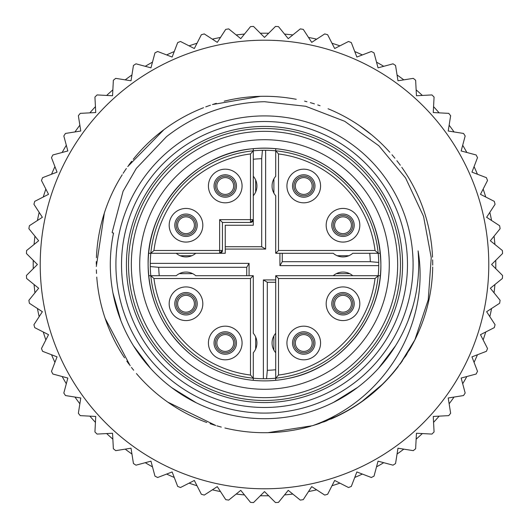 <?xml version="1.0" encoding="UTF-8"?>
<svg xmlns="http://www.w3.org/2000/svg" width="529" height="529" viewBox="0 0 529 529"><rect width="100%" height="100%" fill="white"/><g stroke="black" fill="none" stroke-linecap="round" stroke-linejoin="round"><path stroke-width="0.79" d="M495.792 263.197A231.292 231.292 0 0 0 495.759 260.334A231.292 231.292 0 0 1 495.792 263.197A231.292 231.292 0 0 1 495.792 264.5A231.292 231.292 0 0 1 495.759 268.666A231.292 231.292 0 0 0 495.792 264.5M33.208 264.5A231.292 231.292 0 0 1 33.241 260.334A231.292 231.292 0 0 0 33.208 264.5A231.292 231.292 0 0 0 33.208 265.803A231.292 231.292 0 0 1 33.208 264.5M34.074 244.471A231.292 231.292 0 0 1 34.947 236.185A231.292 231.292 0 0 0 34.074 244.471M37.433 220.494A231.292 231.292 0 0 1 39.166 212.341A231.292 231.292 0 0 0 37.433 220.494M43.272 197A231.292 231.292 0 0 1 45.851 189.071A231.292 231.292 0 0 0 43.272 197M51.544 174.246A231.292 231.292 0 0 1 54.93 166.635A231.292 231.292 0 0 0 51.544 174.246M62.144 152.484A231.292 231.292 0 0 1 66.31 145.263A231.292 231.292 0 0 0 62.144 152.484M74.959 131.946A231.292 231.292 0 0 1 79.859 125.201A231.292 231.292 0 0 0 74.959 131.946M89.857 112.856A231.292 231.292 0 0 1 95.432 106.66A231.292 231.292 0 0 0 89.857 112.856M106.66 95.432A231.292 231.292 0 0 1 112.856 89.857A231.292 231.292 0 0 0 106.66 95.432M125.201 79.859A231.292 231.292 0 0 1 131.946 74.959A231.292 231.292 0 0 0 125.201 79.859M145.263 66.31A231.292 231.292 0 0 1 152.484 62.144A231.292 231.292 0 0 0 145.263 66.31M166.635 54.93A231.292 231.292 0 0 1 174.246 51.544A231.292 231.292 0 0 0 166.635 54.93M189.071 45.851A231.292 231.292 0 0 1 197 43.272A231.292 231.292 0 0 0 189.071 45.851M212.341 39.166A231.292 231.292 0 0 1 220.494 37.433A231.292 231.292 0 0 0 212.341 39.166M236.185 34.947A231.292 231.292 0 0 1 244.471 34.074A231.292 231.292 0 0 0 236.185 34.947M260.334 33.241A231.292 231.292 0 0 1 268.666 33.241A231.292 231.292 0 0 0 260.334 33.241M284.529 34.074A231.292 231.292 0 0 1 292.815 34.947A231.292 231.292 0 0 0 284.529 34.074M308.506 37.433A231.292 231.292 0 0 1 316.659 39.166A231.292 231.292 0 0 0 308.506 37.433M332 43.272A231.292 231.292 0 0 1 339.929 45.851A231.292 231.292 0 0 0 332 43.272M354.754 51.544A231.292 231.292 0 0 1 362.365 54.93A231.292 231.292 0 0 0 354.754 51.544M376.516 62.144A231.292 231.292 0 0 1 383.737 66.31A231.292 231.292 0 0 0 376.516 62.144M397.054 74.959A231.292 231.292 0 0 1 403.799 79.859A231.292 231.292 0 0 0 397.054 74.959M416.144 89.857A231.292 231.292 0 0 1 422.34 95.432A231.292 231.292 0 0 0 416.144 89.857M433.568 106.66A231.292 231.292 0 0 1 439.143 112.856A231.292 231.292 0 0 0 433.568 106.66M449.141 125.201A231.292 231.292 0 0 1 454.041 131.946A231.292 231.292 0 0 0 449.141 125.201M462.69 145.263A231.292 231.292 0 0 1 466.856 152.484A231.292 231.292 0 0 0 462.69 145.263M474.07 166.635A231.292 231.292 0 0 1 477.456 174.246A231.292 231.292 0 0 0 474.07 166.635M483.149 189.071A231.292 231.292 0 0 1 485.728 197A231.292 231.292 0 0 0 483.149 189.071M489.834 212.341A231.292 231.292 0 0 1 491.567 220.494A231.292 231.292 0 0 0 489.834 212.341M494.053 236.185A231.292 231.292 0 0 1 494.926 244.471A231.292 231.292 0 0 0 494.053 236.185M494.926 284.529A231.292 231.292 0 0 1 494.053 292.815A231.292 231.292 0 0 0 494.926 284.529M491.567 308.506A231.292 231.292 0 0 1 489.834 316.659A231.292 231.292 0 0 0 491.567 308.506M485.728 332A231.292 231.292 0 0 1 483.149 339.929A231.292 231.292 0 0 0 485.728 332M477.456 354.754A231.292 231.292 0 0 1 474.07 362.365A231.292 231.292 0 0 0 477.456 354.754M466.856 376.516A231.292 231.292 0 0 1 462.69 383.737A231.292 231.292 0 0 0 466.856 376.516M454.041 397.054A231.292 231.292 0 0 1 449.141 403.799A231.292 231.292 0 0 0 454.041 397.054M439.143 416.144A231.292 231.292 0 0 1 433.568 422.34A231.292 231.292 0 0 0 439.143 416.144M422.34 433.568A231.292 231.292 0 0 1 416.144 439.143A231.292 231.292 0 0 0 422.34 433.568M403.799 449.141A231.292 231.292 0 0 1 397.054 454.041A231.292 231.292 0 0 0 403.799 449.141M383.737 462.69A231.292 231.292 0 0 1 376.516 466.856A231.292 231.292 0 0 0 383.737 462.69M362.365 474.07A231.292 231.292 0 0 1 354.754 477.456A231.292 231.292 0 0 0 362.365 474.07M339.929 483.149A231.292 231.292 0 0 1 332 485.728A231.292 231.292 0 0 0 339.929 483.149M316.659 489.834A231.292 231.292 0 0 1 308.506 491.567A231.292 231.292 0 0 0 316.659 489.834M292.815 494.053A231.292 231.292 0 0 1 284.529 494.926A231.292 231.292 0 0 0 292.815 494.053M268.666 495.759A231.292 231.292 0 0 1 260.334 495.759A231.292 231.292 0 0 0 268.666 495.759M244.471 494.926A231.292 231.292 0 0 1 236.185 494.053A231.292 231.292 0 0 0 244.471 494.926M220.494 491.567A231.292 231.292 0 0 1 212.341 489.834A231.292 231.292 0 0 0 220.494 491.567M197 485.728A231.292 231.292 0 0 1 189.071 483.149A231.292 231.292 0 0 0 197 485.728M174.246 477.456A231.292 231.292 0 0 1 166.635 474.07A231.292 231.292 0 0 0 174.246 477.456M152.484 466.856A231.292 231.292 0 0 1 145.263 462.69A231.292 231.292 0 0 0 152.484 466.856M131.946 454.041A231.292 231.292 0 0 1 125.201 449.141A231.292 231.292 0 0 0 131.946 454.041M112.856 439.143A231.292 231.292 0 0 1 106.66 433.568A231.292 231.292 0 0 0 112.856 439.143M95.432 422.34A231.292 231.292 0 0 1 89.857 416.144A231.292 231.292 0 0 0 95.432 422.34M79.859 403.799A231.292 231.292 0 0 1 74.959 397.054A231.292 231.292 0 0 0 79.859 403.799M66.31 383.737A231.292 231.292 0 0 1 62.144 376.516A231.292 231.292 0 0 0 66.31 383.737M54.93 362.365A231.292 231.292 0 0 1 51.544 354.754A231.292 231.292 0 0 0 54.93 362.365M45.851 339.929A231.292 231.292 0 0 1 43.272 332A231.292 231.292 0 0 0 45.851 339.929M39.166 316.659A231.292 231.292 0 0 1 37.433 308.506A231.292 231.292 0 0 0 39.166 316.659M34.947 292.815A231.292 231.292 0 0 1 34.074 284.529A231.292 231.292 0 0 0 34.947 292.815M33.241 268.666A231.292 231.292 0 0 1 33.208 265.803A231.292 231.292 0 0 0 33.241 268.666M490.343 240.761L500.103 228.713A238.301 238.301 0 0 0 499.627 225.731L486.627 217.287L495.071 204.287A238.301 238.301 0 0 0 494.284 201.364L480.471 194.328L487.513 180.515A238.301 238.301 0 0 0 486.429 177.691L471.954 172.137L477.508 157.662A238.301 238.301 0 0 0 476.14 154.971L461.162 150.957L465.176 135.979A238.301 238.301 0 0 0 463.53 133.447L448.215 131.02L450.642 115.712A238.301 238.301 0 0 0 448.737 113.358L433.258 112.551L434.071 97.065A238.301 238.301 0 0 0 431.935 94.929L416.449 95.742L415.642 80.263A238.301 238.301 0 0 0 413.288 78.358L397.98 80.785L395.553 65.47A238.301 238.301 0 0 0 393.021 63.824L378.043 67.838L374.029 52.86A238.301 238.301 0 0 0 371.338 51.492L356.863 57.046L351.309 42.571A238.301 238.301 0 0 0 348.485 41.487L334.672 48.529L327.636 34.716A238.301 238.301 0 0 0 324.713 33.929L311.713 42.373L303.269 29.373A238.301 238.301 0 0 0 300.287 28.897L288.239 38.657L278.479 26.609A238.301 238.301 0 0 0 275.464 26.45L264.5 37.414L253.536 26.45A238.301 238.301 0 0 0 250.521 26.609L240.761 38.657L228.713 28.897A238.301 238.301 0 0 0 225.731 29.373L217.287 42.373L204.287 33.929A238.301 238.301 0 0 0 201.364 34.716L194.328 48.529L180.515 41.487A238.301 238.301 0 0 0 177.691 42.571L172.137 57.046L157.662 51.492A238.301 238.301 0 0 0 154.971 52.86L150.957 67.838L135.979 63.824A238.301 238.301 0 0 0 133.447 65.47L131.02 80.785L115.712 78.358A238.301 238.301 0 0 0 113.358 80.263L112.551 95.742L97.065 94.929A238.301 238.301 0 0 0 94.929 97.065L95.742 112.551L80.263 113.358A238.301 238.301 0 0 0 78.358 115.712L80.785 131.02L65.47 133.447A238.301 238.301 0 0 0 63.824 135.979L67.838 150.957L52.86 154.971A238.301 238.301 0 0 0 51.492 157.662L57.046 172.137L42.571 177.691A238.301 238.301 0 0 0 41.487 180.515L48.529 194.328L34.716 201.364A238.301 238.301 0 0 0 33.929 204.287L42.373 217.287L29.373 225.731A238.301 238.301 0 0 0 28.897 228.713L38.657 240.761L26.609 250.521A238.301 238.301 0 0 0 26.45 253.536L37.414 264.5L26.45 275.464A238.301 238.301 0 0 0 26.609 278.479L38.657 288.239L28.897 300.287A238.301 238.301 0 0 0 29.373 303.269L42.373 311.713L33.929 324.713A238.301 238.301 0 0 0 34.716 327.636L48.529 334.672L41.487 348.485A238.301 238.301 0 0 0 42.571 351.309L57.046 356.863L51.492 371.338A238.301 238.301 0 0 0 52.86 374.029L67.838 378.043L63.824 393.021A238.301 238.301 0 0 0 65.47 395.553L80.785 397.98L78.358 413.288A238.301 238.301 0 0 0 80.263 415.642L95.742 416.449L94.929 431.935A238.301 238.301 0 0 0 97.065 434.071L112.551 433.258L113.358 448.737A238.301 238.301 0 0 0 115.712 450.642L131.02 448.215L133.447 463.53A238.301 238.301 0 0 0 135.979 465.176L150.957 461.162L154.971 476.14A238.301 238.301 0 0 0 157.662 477.508L172.137 471.954L177.691 486.429A238.301 238.301 0 0 0 180.515 487.513L194.328 480.471L201.364 494.284A238.301 238.301 0 0 0 204.287 495.071L217.287 486.627L225.731 499.627A238.301 238.301 0 0 0 228.713 500.103L240.761 490.343L250.521 502.391A238.301 238.301 0 0 0 253.536 502.55L264.5 491.586L275.464 502.55A238.301 238.301 0 0 0 278.479 502.391L288.239 490.343L300.287 500.103A238.301 238.301 0 0 0 303.269 499.627L311.713 486.627L324.713 495.071A238.301 238.301 0 0 0 327.636 494.284L334.672 480.471L348.485 487.513A238.301 238.301 0 0 0 351.309 486.429L356.863 471.954L371.338 477.508A238.301 238.301 0 0 0 374.029 476.14L378.043 461.162L393.021 465.176A238.301 238.301 0 0 0 395.553 463.53L397.98 448.215L413.288 450.642A238.301 238.301 0 0 0 415.642 448.737L416.449 433.258L431.935 434.071A238.301 238.301 0 0 0 434.071 431.935L433.258 416.449L448.737 415.642A238.301 238.301 0 0 0 450.642 413.288L448.215 397.98L463.53 395.553A238.301 238.301 0 0 0 465.176 393.021L461.162 378.043L476.14 374.029A238.301 238.301 0 0 0 477.508 371.338L471.954 356.863L486.429 351.309A238.301 238.301 0 0 0 487.513 348.485L480.471 334.672L494.284 327.636A238.301 238.301 0 0 0 495.071 324.713L486.627 311.713L499.627 303.269A238.301 238.301 0 0 0 500.103 300.287L490.343 288.239L502.391 278.479A238.301 238.301 0 0 0 502.55 275.464L491.586 264.5L502.55 253.536A238.301 238.301 0 0 0 502.391 250.521L490.343 240.761M485.205 224.587A224.283 224.283 0 0 1 264.5 488.783A224.283 224.283 0 0 1 43.795 224.587A224.283 224.283 0 0 1 485.205 224.587M117.028 309.538A154.197 154.197 0 0 0 120.777 320.356L120.705 320.177M133.658 346.092A154.197 154.197 0 0 0 150.593 368.429L147.293 364.699M229.864 414.756L223.059 413.023M150.6 368.442L133.526 345.88M112.988 293.145L120.791 320.389L117.848 312.136M113.451 295.48L113.074 293.602M264.5 101.707C227.854 102.619 195.194 114.271 166.509 136.654L136.303 168.434L123.065 191.293L112.155 232.343L112.234 232.78L113.543 233.051A154.197 154.197 0 0 0 264.5 418.697A154.197 154.197 0 0 0 418.095 250.872C430.103 321.857 387.221 399.177 312.626 425.66C358.437 411.066 392.518 382.474 414.855 339.889L428.252 299.738L431.228 257.676L423.544 216.368L405.584 177.975L378.883 145.799L344.69 121.28L305.663 106.276L264.5 101.707M260.169 96.384L212.427 104.557M163.633 129.975L127.734 166.575M104.292 213.465L96.304 266.484M105.377 318.815L130.154 365.718M168.209 402.338L215.739 425.488M268.454 432.59L312.632 425.68M313.571 425.376L338.752 415.424M361.499 401.848L382.95 383.842M399.944 364.223L414.855 339.889M264.5 115.911A148.589 148.589 0 0 0 115.911 264.5A148.589 148.589 0 0 0 264.5 413.089A148.589 148.589 0 0 1 115.911 264.5A148.589 148.589 0 0 1 264.5 115.911A148.589 148.589 0 0 1 413.089 264.5A148.589 148.589 0 0 1 264.5 413.089A148.589 148.589 0 0 0 413.089 264.5A148.589 148.589 0 0 0 264.5 115.911M112.975 293.066L120.843 320.528M133.572 345.953L150.653 368.495M171.799 387.717L196.186 402.734M222.914 412.984L230.485 414.895M249.8 417.996L250.997 418.102M277.91 418.108L279.444 417.97M307.303 412.633L309.968 411.84M333.627 402.331L357.644 387.387M378.579 368.244L395.606 345.662M408.315 320.124L412.62 307.369M416.098 292.696L416.376 291.148M418.307 253.596L418.644 260.533M126.424 264.5A138.076 138.076 0 0 0 264.5 402.576A138.076 138.076 0 0 0 402.576 264.5A138.076 138.076 0 0 0 264.5 126.424A138.076 138.076 0 0 0 126.424 264.5M264.5 128.527A135.973 135.973 0 0 1 400.473 264.5A135.973 135.973 0 0 1 264.5 400.473A135.973 135.973 0 0 1 128.527 264.5A135.973 135.973 0 0 1 264.5 128.527A135.973 135.973 0 0 1 400.473 264.5A135.973 135.973 0 0 1 264.5 400.473M148.662 275.715L159.262 275.715A105.833 105.833 0 0 1 158.7 267.304L246.732 267.304L249.08 263.376L150.262 263.376L150.269 266.57A114.244 114.244 0 0 1 150.805 253.285L148.656 253.285M275.715 380.338L275.715 369.738A105.833 105.833 0 0 1 267.304 370.3L267.304 282.268L263.376 279.92L263.376 378.738A114.244 114.244 0 0 1 150.805 275.715A114.244 114.244 0 0 0 253.285 378.195L253.285 380.338M380.338 253.285L378.195 253.285A114.244 114.244 0 0 0 275.715 150.805L278.519 153.946L278.519 250.482L275.715 253.285L279.92 253.285L279.92 265.624L378.738 265.624L378.731 262.43A114.244 114.244 0 0 1 378.195 275.715L380.338 275.715M225.248 225.248L253.285 225.248L225.248 225.248L225.248 249.08L265.624 249.08L265.624 150.262L264.5 150.262A114.244 114.244 0 0 1 275.715 150.805L275.715 148.662M253.285 148.662L253.285 150.805L250.482 153.946A111.44 111.44 0 0 0 153.946 250.482L222.444 250.482L219.641 253.285L219.641 219.641L250.482 219.641L250.482 153.946M225.248 249.08L225.248 253.285L150.805 253.285L153.946 250.482M195.75 253.285L176.25 253.285A14.858 14.858 0 0 0 195.75 253.285M246.732 267.304L246.732 275.715L195.75 275.715A14.858 14.858 0 0 0 176.25 275.715L159.262 275.715M220.692 253.08A2.804 2.804 0 0 0 222.444 250.482L222.444 222.444L250.482 222.444A2.804 2.804 0 0 0 251.539 222.24M251.586 222.22A2.804 2.804 0 0 0 253.285 219.641L250.482 222.444L222.444 222.444L219.641 219.641M275.715 253.285L275.715 195.75A14.858 14.858 0 0 1 275.715 176.25L275.715 150.805A114.244 114.244 0 0 1 378.195 253.285L375.054 250.482A111.44 111.44 0 0 0 278.519 153.946M279.92 265.624L282.268 261.696L282.268 253.285L333.25 253.285A14.858 14.858 0 0 0 352.75 253.285L369.738 253.285A105.833 105.833 0 0 1 370.3 261.696L378.731 262.43A114.244 114.244 0 0 0 378.195 253.285L369.738 253.285M278.519 278.519L275.715 275.715L352.75 275.715A14.858 14.858 0 0 0 333.25 275.715L378.195 275.715A114.244 114.244 0 0 1 275.715 378.195L278.519 375.054A111.44 111.44 0 0 0 375.054 278.519L278.519 278.519L278.519 375.054M275.715 369.738L275.715 333.25A14.858 14.858 0 0 0 275.715 352.75L275.715 275.715M250.482 375.054L250.482 278.519L253.285 275.715L253.285 333.25A14.858 14.858 0 0 1 253.285 352.75L253.285 378.195L250.482 375.054A111.44 111.44 0 0 1 153.946 278.519L150.805 275.715A114.244 114.244 0 0 1 150.276 266.57L158.7 267.304M267.304 370.3L266.57 378.724L263.376 378.738A114.244 114.244 0 0 0 266.305 378.731M225.248 246.732L261.696 246.732L261.696 158.7L262.43 150.276L264.5 150.262A114.244 114.244 0 0 0 262.695 150.269M253.285 176.25L253.285 195.75A14.858 14.858 0 0 0 253.285 176.25L253.285 159.262A105.833 105.833 0 0 1 261.696 158.7M150.805 253.285A114.244 114.244 0 0 1 262.43 150.276A114.244 114.244 0 0 0 253.285 150.805L253.285 159.262M240.497 178.895A16.822 16.822 0 0 0 225.248 169.181A16.822 16.822 0 0 0 209.643 192.272A16.822 16.822 0 0 1 225.248 169.181A16.822 16.822 0 0 1 242.07 186.003A16.822 16.822 0 0 1 209.643 192.272A16.822 16.822 0 0 1 225.248 169.181A16.822 16.822 0 0 1 240.497 178.895M202.819 225.248A16.822 16.822 0 0 1 186.003 242.07A16.822 16.822 0 0 1 169.207 224.336A16.822 16.822 0 0 1 202.567 222.332A16.822 16.822 0 0 1 186.003 242.07A16.822 16.822 0 0 1 169.207 224.336A16.822 16.822 0 0 1 202.567 222.332M195.664 223.549A9.813 9.813 0 0 0 176.19 225.248A9.813 9.813 0 0 0 181.85 234.142A9.813 9.813 0 0 0 195.664 223.549M174.788 225.248A11.215 11.215 0 0 1 174.821 224.402A11.215 11.215 0 0 0 174.788 225.248A11.215 11.215 0 0 1 186.307 214.04A11.215 11.215 0 0 1 197.218 225.248A11.215 11.215 0 0 1 186.671 236.443A11.215 11.215 0 0 1 174.788 225.248M186.003 233.659A8.411 8.411 0 0 1 177.592 225.248A8.411 8.411 0 0 1 186.003 216.837A8.411 8.411 0 0 1 194.414 225.248A8.411 8.411 0 0 1 186.003 233.659A8.411 8.411 0 0 1 177.592 225.248A8.411 8.411 0 0 1 186.003 216.837A8.411 8.411 0 0 1 194.414 225.248A8.411 8.411 0 0 1 186.003 233.659M223.549 195.664A9.813 9.813 0 0 0 234.142 181.85A9.813 9.813 0 0 0 215.435 186.003A9.813 9.813 0 0 0 223.549 195.664M225.248 194.414A8.411 8.411 0 0 1 216.837 186.003A8.411 8.411 0 0 1 225.248 177.592A8.411 8.411 0 0 1 233.659 186.003A8.411 8.411 0 0 1 225.248 194.414A8.411 8.411 0 0 1 216.837 186.003A8.411 8.411 0 0 1 225.248 177.592A8.411 8.411 0 0 1 233.659 186.003A8.411 8.411 0 0 1 225.248 194.414M342.997 242.07A16.822 16.822 0 0 0 359.773 226.551A16.822 16.822 0 0 1 342.997 242.07A16.822 16.822 0 0 1 326.433 222.332A16.822 16.822 0 0 1 342.997 208.426A16.822 16.822 0 0 1 359.773 226.551A16.822 16.822 0 0 1 342.997 242.07A16.822 16.822 0 0 1 326.181 225.248M303.752 202.819A16.822 16.822 0 0 0 320.574 186.003A16.822 16.822 0 0 0 303.752 169.181A16.822 16.822 0 0 1 320.521 187.299A16.822 16.822 0 0 1 303.752 202.819A16.822 16.822 0 0 1 288.503 178.895A16.822 16.822 0 0 1 320.521 187.299A16.822 16.822 0 0 1 303.752 202.819A16.822 16.822 0 0 1 286.93 186.003M333.336 223.549A9.813 9.813 0 0 0 347.15 234.142A9.813 9.813 0 0 0 343.857 215.475A9.813 9.813 0 0 0 333.336 223.549M334.586 225.248A8.411 8.411 0 0 1 342.997 216.837A8.411 8.411 0 0 1 351.408 225.248A8.411 8.411 0 0 1 342.997 233.659A8.411 8.411 0 0 1 334.586 225.248A8.411 8.411 0 0 1 342.997 216.837A8.411 8.411 0 0 1 351.408 225.248A8.411 8.411 0 0 1 342.997 233.659A8.411 8.411 0 0 1 334.586 225.248M294.858 181.85A9.813 9.813 0 0 0 305.451 195.664A9.813 9.813 0 0 0 305.874 176.422A9.813 9.813 0 0 0 294.858 181.85M314.934 186.869A11.215 11.215 0 0 1 303.752 197.218A11.215 11.215 0 0 0 314.934 186.869A11.215 11.215 0 0 1 303.315 197.205A11.215 11.215 0 0 1 293.588 181.262A11.215 11.215 0 0 1 303.752 174.788A11.215 11.215 0 0 0 293.588 181.262A11.215 11.215 0 0 1 314.934 186.869M295.341 186.003A8.411 8.411 0 0 1 303.752 177.592A8.411 8.411 0 0 1 312.163 186.003A8.411 8.411 0 0 1 303.752 194.414A8.411 8.411 0 0 1 295.341 186.003A8.411 8.411 0 0 1 303.752 177.592A8.411 8.411 0 0 1 312.163 186.003A8.411 8.411 0 0 1 303.752 194.414A8.411 8.411 0 0 1 295.341 186.003M378.195 275.715L375.054 278.519M326.181 303.752A16.822 16.822 0 0 0 342.997 320.574A16.822 16.822 0 0 0 359.793 304.664A16.822 16.822 0 0 1 342.997 320.574A16.822 16.822 0 0 1 326.201 302.833A16.822 16.822 0 0 1 350.105 288.503A16.822 16.822 0 0 1 342.997 320.574A16.822 16.822 0 0 1 326.181 303.752M286.93 342.997A16.822 16.822 0 0 0 303.752 359.819A16.822 16.822 0 0 0 320.548 343.916A16.822 16.822 0 0 1 303.752 359.819A16.822 16.822 0 0 1 286.956 342.084A16.822 16.822 0 0 1 306.668 326.433A16.822 16.822 0 0 1 320.548 343.916A16.822 16.822 0 0 1 303.752 359.819A16.822 16.822 0 0 1 286.93 342.997M333.184 303.752A9.813 9.813 0 0 0 343.857 313.525A9.813 9.813 0 0 0 352.664 302.046A9.813 9.813 0 0 0 342.144 293.972A9.813 9.813 0 0 0 333.184 303.752M354.212 303.752A11.215 11.215 0 0 1 354.179 304.598A11.215 11.215 0 0 0 354.212 303.752A11.215 11.215 0 0 1 342.693 314.96A11.215 11.215 0 0 1 331.802 303.137A11.215 11.215 0 0 1 343.301 292.537A11.215 11.215 0 0 1 354.212 303.752M342.997 295.341A8.411 8.411 0 0 1 351.408 303.752A8.411 8.411 0 0 1 342.997 312.163A8.411 8.411 0 0 1 334.586 303.752A8.411 8.411 0 0 1 342.997 295.341A8.411 8.411 0 0 1 351.408 303.752A8.411 8.411 0 0 1 342.997 312.163A8.411 8.411 0 0 1 334.586 303.752A8.411 8.411 0 0 1 342.997 295.341M293.939 342.997A9.813 9.813 0 0 0 305.874 352.579A9.813 9.813 0 0 0 312.646 338.851A9.813 9.813 0 0 0 293.939 342.997M292.537 342.997A11.215 11.215 0 0 1 292.57 342.151A11.215 11.215 0 0 0 292.537 342.997A11.215 11.215 0 0 1 304.056 331.789A11.215 11.215 0 0 1 314.947 343.612A11.215 11.215 0 0 1 303.448 354.212A11.215 11.215 0 0 1 292.537 342.997M303.752 334.586A8.411 8.411 0 0 1 312.163 342.997A8.411 8.411 0 0 1 303.752 351.408A8.411 8.411 0 0 1 295.341 342.997A8.411 8.411 0 0 1 303.752 334.586A8.411 8.411 0 0 1 312.163 342.997A8.411 8.411 0 0 1 303.752 351.408A8.411 8.411 0 0 1 295.341 342.997A8.411 8.411 0 0 1 303.752 334.586M202.819 303.752A16.822 16.822 0 0 1 186.003 320.574A16.822 16.822 0 0 1 178.895 288.503A16.822 16.822 0 0 1 202.819 303.752A16.822 16.822 0 0 1 186.003 320.574A16.822 16.822 0 0 1 178.895 288.503M195.816 303.752A9.813 9.813 0 0 0 186.003 293.939A9.813 9.813 0 0 0 176.19 303.752A9.813 9.813 0 0 0 195.664 305.451A9.813 9.813 0 0 0 195.816 303.752M186.003 314.967A11.215 11.215 0 0 1 174.788 303.752A11.215 11.215 0 0 1 186.003 292.537A11.215 11.215 0 0 0 174.788 303.752A11.215 11.215 0 0 0 186.003 314.967M194.414 303.752A8.411 8.411 0 0 1 186.003 312.163A8.411 8.411 0 0 1 177.592 303.752A8.411 8.411 0 0 1 186.003 295.341A8.411 8.411 0 0 1 194.414 303.752A8.411 8.411 0 0 1 186.003 312.163A8.411 8.411 0 0 1 177.592 303.752A8.411 8.411 0 0 1 186.003 295.341A8.411 8.411 0 0 1 194.414 303.752M242.07 342.997A16.822 16.822 0 0 1 225.248 359.819A16.822 16.822 0 0 1 208.452 342.084A16.822 16.822 0 0 1 222.332 326.433A16.822 16.822 0 0 1 242.07 342.997A16.822 16.822 0 0 1 225.248 359.819A16.822 16.822 0 0 1 208.452 342.084A16.822 16.822 0 0 1 222.332 326.433M235.061 342.997A9.813 9.813 0 0 0 225.248 333.184A9.813 9.813 0 0 0 223.126 352.579A9.813 9.813 0 0 0 235.061 342.997M214.033 342.997A11.215 11.215 0 0 1 225.248 331.782A11.215 11.215 0 0 0 214.033 342.997A11.215 11.215 0 0 1 225.552 331.789A11.215 11.215 0 0 1 236.463 342.997A11.215 11.215 0 0 1 226.339 354.159A11.215 11.215 0 0 1 214.033 342.997M233.659 342.997A8.411 8.411 0 0 1 225.248 351.408A8.411 8.411 0 0 1 216.837 342.997A8.411 8.411 0 0 1 225.248 334.586A8.411 8.411 0 0 1 233.659 342.997A8.411 8.411 0 0 1 225.248 351.408A8.411 8.411 0 0 1 216.837 342.997A8.411 8.411 0 0 1 225.248 334.586A8.411 8.411 0 0 1 233.659 342.997M256.929 186.003A14.858 14.858 0 0 0 255.666 180.005L255.666 191.994M273.89 193.131L273.89 178.868M348.869 255.725L337.132 255.725M336.299 273.665L349.702 273.665M273.89 350.132L273.89 335.869M255.666 337.006L255.666 348.995M179.298 273.665L192.701 273.665M191.868 255.725L180.131 255.725M263.376 279.92L275.715 279.92M253.285 275.715L249.08 275.715L249.08 263.376M265.624 249.08L261.696 246.732M253.285 225.248L253.285 195.75M282.268 261.696L370.3 261.696M282.268 253.285L279.92 253.285M275.715 378.195A114.244 114.244 0 0 1 266.57 378.724A114.244 114.244 0 0 0 275.715 378.195M275.715 282.268L267.304 282.268M246.732 275.715L249.08 275.715M371.12 134.452L359.839 125.942M386.983 358.173L395.533 345.781M395.659 345.582L394.925 346.753M357.531 387.466L357.141 387.764M227.133 414.101L222.564 412.885M178.822 392.703L172.249 388.055M146.5 363.767L136.032 349.788M112.915 236.258L113.543 233.051L112.908 236.271M432.715 265.135A168.215 168.215 0 0 0 432.649 259.884M432.55 257.12A168.215 168.215 0 0 0 432.114 250.29M432.054 249.635A168.215 168.215 0 0 0 401.782 167.296M400.294 165.22A168.215 168.215 0 0 0 396.876 160.71M394.892 158.224A168.215 168.215 0 0 0 392.002 154.779M389.767 152.233A168.215 168.215 0 0 0 328.059 108.756M320.071 105.734A168.215 168.215 0 0 0 317.757 104.94M314.451 103.876A168.215 168.215 0 0 0 310.298 102.639M306.939 101.727A168.215 168.215 0 0 0 304.565 101.125M296.233 99.307A168.215 168.215 0 0 0 224.19 101.184M216.341 103.327A168.215 168.215 0 0 0 213.253 104.286M210.43 105.211A168.215 168.215 0 0 0 205.761 106.878M203.553 107.718A168.215 168.215 0 0 0 133.242 159.302M131.721 161.226A168.215 168.215 0 0 0 128.679 165.26M126.358 168.513A168.215 168.215 0 0 0 123.171 173.281M122.219 174.768A168.215 168.215 0 0 0 96.423 257.702M96.311 261.597A168.215 168.215 0 0 0 96.285 264.308M96.371 269.81A168.215 168.215 0 0 0 96.529 273.473M96.754 277.07A168.215 168.215 0 0 0 124.566 357.849M126.808 361.128A168.215 168.215 0 0 0 129.089 364.302M131.457 367.437A168.215 168.215 0 0 0 133.672 370.234M136.416 373.54A168.215 168.215 0 0 0 206.753 422.492M210.026 423.65A168.215 168.215 0 0 0 215.634 425.461M216.903 425.838A168.215 168.215 0 0 0 221.307 427.075M224.898 427.987A168.215 168.215 0 0 0 310.933 426.176M315.793 424.701A168.215 168.215 0 0 0 319.853 423.345M323.523 422.016A168.215 168.215 0 0 0 327.206 420.588M330.823 419.087A168.215 168.215 0 0 0 398.238 366.531M400.374 363.668A168.215 168.215 0 0 0 402.496 360.692M405.095 356.857A168.215 168.215 0 0 0 407.032 353.835M409.076 350.489A168.215 168.215 0 0 0 432.696 267.006M265.67 121.525A142.982 142.982 0 0 0 121.518 263.925A142.982 142.982 0 0 0 264.513 407.482A142.982 142.982 0 0 0 407.482 265.075A142.982 142.982 0 0 0 265.67 121.525M264.5 131.331A133.169 133.169 0 0 1 397.663 263.495A133.169 133.169 0 0 1 264.5 397.669A133.169 133.169 0 0 1 131.337 265.505A133.169 133.169 0 0 1 264.5 131.331M389.284 264.5A124.784 124.784 0 0 0 263.462 139.716A124.784 124.784 0 0 0 139.729 266.576A124.784 124.784 0 0 0 265.538 389.284A124.784 124.784 0 0 0 389.284 264.5M380.86 262.569A116.38 116.38 0 0 0 263.535 148.127A116.38 116.38 0 0 0 148.14 266.431A116.38 116.38 0 0 0 265.465 380.873A116.38 116.38 0 0 0 380.86 262.569M250.482 222.444L250.482 219.641L253.285 219.641M242.07 186.003A16.822 16.822 0 0 1 209.643 192.272M236.463 186.003A11.215 11.215 0 0 1 214.847 190.182A11.215 11.215 0 0 1 220.791 175.714A11.215 11.215 0 0 1 236.463 186.003M278.519 250.482L375.054 250.482M326.433 222.332A16.822 16.822 0 0 1 342.997 208.426A16.822 16.822 0 0 1 359.773 226.551M354.212 225.248A11.215 11.215 0 0 1 342.567 236.456A11.215 11.215 0 0 1 331.802 224.64A11.215 11.215 0 0 1 343.308 214.04A11.215 11.215 0 0 1 354.212 225.248M288.503 178.895A16.822 16.822 0 0 1 303.752 169.181M350.105 288.503A16.822 16.822 0 0 1 359.793 304.664M306.668 326.433A16.822 16.822 0 0 1 320.548 343.916M250.482 278.519L153.946 278.519M197.218 303.752A11.215 11.215 0 0 1 189.937 314.252A11.215 11.215 0 0 1 174.801 303.137A11.215 11.215 0 0 1 186.307 292.537A11.215 11.215 0 0 1 197.218 303.752M378.195 253.285A114.244 114.244 0 0 1 378.724 262.43M150.805 275.715A114.244 114.244 0 0 1 150.276 266.57M148.12 264.5C146.877 206.945 194.381 153.906 251.731 148.828C280.099 146.004 306.159 152.478 329.911 168.248C362.795 191.915 379.782 223.998 380.88 264.5C381.865 318.154 340.841 368.541 288.1 378.46C270.491 382.05 252.974 381.64 235.557 377.223C218.781 372.866 203.705 365.182 190.321 354.172C162.919 330.552 148.854 300.664 148.12 264.5"/></g></svg>
